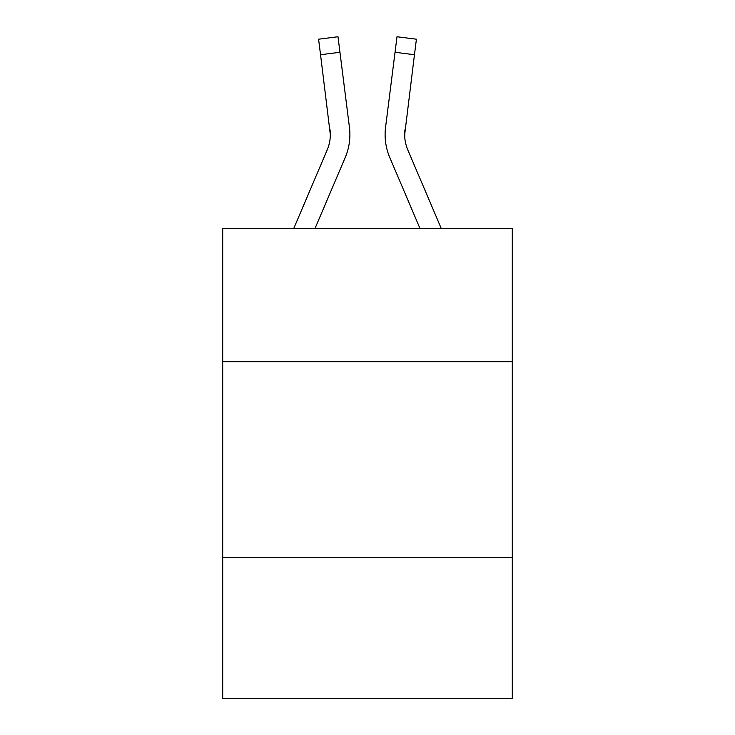 <?xml version="1.0" encoding="UTF-8"?>
<svg xmlns="http://www.w3.org/2000/svg" width="735" height="735" viewBox="0 0 735 735"><rect width="100%" height="100%" fill="white"/><g stroke="black" fill="none" stroke-linecap="round" stroke-linejoin="round"><path stroke-width="1.1" d="M512.295 361.712L512.295 228.658L222.705 228.658L222.705 361.712L512.295 361.712L512.295 698.25L222.705 698.25L222.705 361.712M512.295 557.369L222.705 557.369M314.929 228.658L345.202 157.575A58.699 58.699 0 0 0 349.428 127.219L339.956 52.277L320.543 54.73L318.586 39.203L337.999 36.75L339.956 52.277M293.669 228.658L327.194 149.912A39.13 39.13 0 0 0 330.327 134.652L320.543 54.73M349.134 124.876L349.428 127.219M441.331 228.658L407.806 149.912A39.13 39.13 0 0 1 404.673 134.652L414.457 54.73L395.044 52.277L397.001 36.75L416.414 39.203L414.457 54.73M420.071 228.658L389.798 157.575A58.699 58.699 0 0 1 385.572 127.219L395.044 52.277M404.719 136.489L404.673 134.652A39.13 39.13 0 0 0 407.806 149.912A39.13 39.13 0 0 1 404.673 134.652A39.13 39.13 0 0 0 407.806 149.912A39.13 39.13 0 0 1 404.673 134.652A39.13 39.13 0 0 0 407.806 149.912A39.13 39.13 0 0 1 404.673 134.652A39.13 39.13 0 0 0 407.806 149.912A39.13 39.13 0 0 1 404.673 134.652A39.13 39.13 0 0 0 407.806 149.912A39.13 39.13 0 0 1 404.673 134.652A39.13 39.13 0 0 0 407.806 149.912A39.13 39.13 0 0 1 404.985 129.672L404.719 136.489M349.823 137.436L349.888 134.551M327.194 149.912A39.13 39.13 0 0 0 330.327 134.661A39.13 39.13 0 0 1 327.194 149.912A39.13 39.13 0 0 0 330.327 134.661A39.13 39.13 0 0 1 327.194 149.912A39.13 39.13 0 0 0 330.327 134.661A39.13 39.13 0 0 1 327.194 149.912A39.13 39.13 0 0 0 330.327 134.661A39.13 39.13 0 0 1 327.194 149.912A39.13 39.13 0 0 0 330.327 134.661L330.015 129.672A39.13 39.13 0 0 1 327.194 149.912A39.13 39.13 0 0 0 330.015 129.672M385.177 137.445L385.112 134.551M385.572 127.219L385.866 124.876"/></g></svg>
